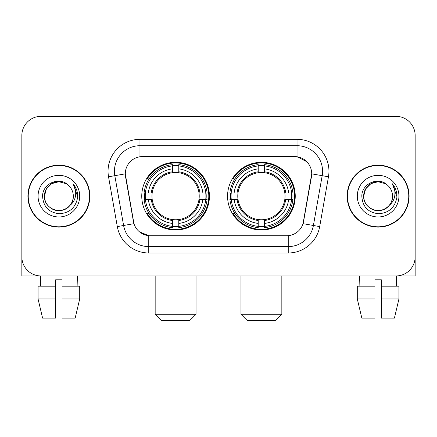 <?xml version="1.0" encoding="UTF-8"?>
<svg xmlns="http://www.w3.org/2000/svg" width="437" height="437" viewBox="0 0 437 437"><rect width="100%" height="100%" fill="white"/><g stroke="black" fill="none" stroke-linecap="round" stroke-linejoin="round"><path stroke-width="0.66" d="M227.568 196.153A33.84 33.84 0 0 0 261.408 229.993A33.84 33.84 0 0 0 295.243 196.153A33.84 33.84 0 0 0 261.408 162.313A33.84 33.84 0 0 0 227.568 196.153M141.757 196.153A33.84 33.84 0 0 0 175.592 229.993A33.84 33.84 0 0 0 209.432 196.153A33.84 33.84 0 0 0 175.592 162.313A33.84 33.84 0 0 0 141.757 196.153M125.282 173.806A17.24 17.24 0 0 0 125.545 176.799L133.427 221.493A17.24 17.24 0 0 0 150.404 235.74L286.596 235.74A17.24 17.24 0 0 0 303.573 221.493L311.455 176.799A17.24 17.24 0 0 0 294.478 156.566L142.522 156.566A17.24 17.24 0 0 0 125.282 173.806L125.474 171.255M144.794 199.348A30.967 30.967 0 0 1 144.794 192.963M230.605 199.348A30.967 30.967 0 0 1 230.605 192.963M27.913 196.153A30.967 30.967 0 0 0 58.88 227.12A30.967 30.967 0 0 0 89.847 196.153A30.967 30.967 0 0 0 58.88 165.186A30.967 30.967 0 0 0 27.913 196.153M347.153 196.153A30.967 30.967 0 0 0 378.12 227.12A30.967 30.967 0 0 0 409.087 196.153A30.967 30.967 0 0 0 378.12 165.186A30.967 30.967 0 0 0 347.153 196.153M139.966 139.327L297.034 139.327A31.923 31.923 0 0 1 328.471 176.794L319.687 226.595A31.923 31.923 0 0 1 288.251 252.979L148.749 252.979A31.923 31.923 0 0 1 117.313 226.595L108.529 176.794A31.923 31.923 0 0 1 139.966 139.327L139.966 145.712L297.034 145.712A25.537 25.537 0 0 1 322.184 175.69L313.4 225.487A25.537 25.537 0 0 1 288.251 246.594L148.749 246.594A25.537 25.537 0 0 1 123.6 225.487L114.816 175.69A25.537 25.537 0 0 1 139.966 145.712L139.966 156.757L294.478 156.566L297.034 156.757L306.665 161.614M286.596 235.74L150.404 235.74M148.749 252.979L148.749 235.658L139.545 231.894M322.184 175.69L311.718 173.844L303.043 223.662L313.4 225.487L322.184 175.69L328.471 176.794M117.313 226.595L133.957 223.662L125.282 173.844L114.816 175.69A25.537 25.537 0 0 1 114.428 171.255M303.573 221.493L303.469 222.034M133.531 222.034L133.427 221.493M415.15 135.497A19.152 19.152 0 0 0 395.998 116.346L41.002 116.346A19.152 19.152 0 0 0 21.85 135.497L21.85 256.809A19.152 19.152 0 0 0 41.002 275.96L395.998 275.96A19.152 19.152 0 0 0 415.15 256.809L415.15 135.497L415.15 275.96L341.089 275.96M21.85 135.497L21.85 275.96L95.911 275.96M395.998 116.346L41.002 116.346M41.002 275.96L395.998 275.96M89.53 196.153A30.645 30.645 0 0 0 58.88 165.508A30.645 30.645 0 0 0 28.236 196.153A30.645 30.645 0 0 0 58.88 226.798A30.645 30.645 0 0 0 89.53 196.153M68.336 185.25A14.432 14.432 0 0 1 73.312 196.153C73.116 201.594 70.712 205.761 66.096 208.651C57.105 214.409 43.962 206.821 44.454 196.153L46.388 188.937L51.664 183.655L58.88 181.726L66.096 183.655L68.336 185.25C59.481 175.969 42.433 183.616 42.591 196.153C43.241 206.69 48.824 212.557 59.345 213.748C69.707 212.994 75.814 207.493 77.671 197.234L77.699 196.153C77.644 191.422 76.071 187.265 72.974 183.682C75.328 187.549 76.158 191.706 75.464 196.153C74.787 199.938 72.946 203.03 69.936 205.423A14.432 14.432 0 0 0 73.312 196.153C73.804 206.821 60.661 214.409 51.664 208.651C47.054 205.761 44.645 201.594 44.454 196.153C44.23 187.211 53.423 179.683 62.289 182.131M69.936 205.423C62.278 215.78 43.7 209.154 44.454 196.153M38.068 196.153A20.812 20.812 0 0 0 58.88 216.965A20.812 20.812 0 0 0 79.698 196.153A20.812 20.812 0 0 0 58.88 175.341A20.812 20.812 0 0 0 38.068 196.153M73.116 183.846L77.693 196.699M38.057 286.18L38.057 298.946L42.591 318.103L38.057 298.946L38.057 286.18L55.69 286.18L55.69 279.795L62.076 279.795L62.076 286.18L79.709 286.18L79.709 298.946L75.169 318.103L79.709 298.946L62.076 298.946L62.076 286.18M77.398 275.96L77.12 286.18M55.69 286.18L55.69 318.103L42.591 318.103M38.057 298.946L55.69 298.946M75.169 318.103L62.076 318.103L62.076 298.946M40.368 275.96L40.641 286.18M408.764 196.153A30.645 30.645 0 0 0 378.12 165.508A30.645 30.645 0 0 0 347.47 196.153A30.645 30.645 0 0 0 378.12 226.798A30.645 30.645 0 0 0 408.764 196.153M387.57 185.25A14.432 14.432 0 0 1 392.546 196.153C392.355 201.594 389.946 205.761 385.336 208.651C376.339 214.409 363.196 206.821 363.688 196.153L365.622 188.937L370.904 183.655L378.12 181.726L385.336 183.655L387.57 185.25C378.715 175.969 361.667 183.616 361.825 196.153C362.475 206.69 368.063 212.557 378.584 213.748C388.941 212.994 395.048 207.493 396.905 197.234L396.938 196.153C396.883 191.422 395.31 187.265 392.213 183.682C394.567 187.549 395.398 191.706 394.698 196.153C394.027 199.938 392.186 203.03 389.176 205.423A14.432 14.432 0 0 0 392.546 196.153C393.038 206.821 379.895 214.409 370.904 208.651C366.288 205.761 363.884 201.594 363.688 196.153C363.464 187.211 372.663 179.683 381.528 182.131M389.176 205.423C381.517 215.78 362.939 209.154 363.688 196.153M357.302 196.153A20.812 20.812 0 0 0 378.12 216.965A20.812 20.812 0 0 0 398.932 196.153A20.812 20.812 0 0 0 378.12 175.341A20.812 20.812 0 0 0 357.302 196.153M392.355 183.846L396.927 196.699M189.642 320.654L161.548 320.654L155.162 314.269L196.027 314.269L189.642 320.654M178.788 226.377L178.788 227.661A31.666 31.666 0 0 0 207.1 199.348L205.816 199.348A30.393 30.393 0 0 1 178.788 226.377L178.788 223.422A27.455 27.455 0 0 0 202.861 199.348L198.999 199.348A23.625 23.625 0 0 0 178.788 172.746L178.788 165.929A30.393 30.393 0 0 1 205.816 192.963L207.1 192.963A31.666 31.666 0 0 0 178.788 164.645L178.788 165.929M145.374 199.348L144.09 199.348A31.666 31.666 0 0 0 172.402 227.661L172.402 226.377A30.393 30.393 0 0 1 145.374 199.348L148.329 199.348A27.455 27.455 0 0 0 172.402 223.422L172.402 219.56A23.625 23.625 0 0 0 198.999 199.348L199.944 199.348A24.559 24.559 0 0 1 178.788 220.505L178.788 223.422M172.402 165.929L172.402 164.645A31.666 31.666 0 0 0 144.09 192.963L145.374 192.963A30.393 30.393 0 0 1 172.402 165.929L172.402 168.884A27.455 27.455 0 0 0 148.329 192.963L152.185 192.963A23.625 23.625 0 0 0 172.402 219.56L172.402 220.505A24.559 24.559 0 0 1 151.246 199.348L148.329 199.348M145.434 199.348A30.328 30.328 0 0 1 145.434 192.963M178.788 165.994A30.328 30.328 0 0 0 172.402 165.994M205.756 192.963A30.328 30.328 0 0 1 205.756 199.348M205.816 192.963L202.861 192.963A27.455 27.455 0 0 0 178.788 168.884M202.861 199.348L205.816 199.348M172.402 223.422L172.402 226.377M198.999 192.963L202.861 192.963M178.788 219.598L178.788 220.505M172.402 219.56A23.625 23.625 0 0 1 152.185 199.348L151.246 199.348M178.788 226.311A30.328 30.328 0 0 1 172.402 226.311M148.329 192.963L145.374 192.963M172.402 172.708L172.402 168.884M178.788 172.746A23.625 23.625 0 0 0 152.185 192.963L151.246 192.963A24.559 24.559 0 0 1 172.402 171.801M178.788 172.708L178.788 171.801A24.559 24.559 0 0 1 199.944 192.963M149.028 178.913L147.22 178.913A33.201 33.201 0 0 1 208.793 196.153A33.201 33.201 0 0 1 147.22 213.393L149.028 213.393M275.452 320.654L247.358 320.654L240.973 314.269L281.838 314.269L275.452 320.654M264.598 226.377L264.598 227.661A31.666 31.666 0 0 0 292.91 199.348L291.626 199.348A30.393 30.393 0 0 1 264.598 226.377L264.598 223.422A27.455 27.455 0 0 0 288.671 199.348L284.815 199.348A23.625 23.625 0 0 0 264.598 172.746L264.598 165.929A30.393 30.393 0 0 1 291.626 192.963L292.91 192.963A31.666 31.666 0 0 0 264.598 164.645L264.598 165.929M231.184 199.348L229.9 199.348A31.666 31.666 0 0 0 258.212 227.661L258.212 226.377A30.393 30.393 0 0 1 231.184 199.348L234.139 199.348A27.455 27.455 0 0 0 258.212 223.422L258.212 219.56A23.625 23.625 0 0 0 284.815 199.348L285.754 199.348A24.559 24.559 0 0 1 264.598 220.505L264.598 223.422M258.212 165.929L258.212 164.645A31.666 31.666 0 0 0 229.9 192.963L231.184 192.963A30.393 30.393 0 0 1 258.212 165.929L258.212 168.884A27.455 27.455 0 0 0 234.139 192.963L238.001 192.963A23.625 23.625 0 0 0 258.212 219.56L258.212 220.505A24.559 24.559 0 0 1 237.056 199.348L234.139 199.348M231.244 199.348A30.328 30.328 0 0 1 231.244 192.963M264.598 165.994A30.328 30.328 0 0 0 258.212 165.994M291.566 192.963A30.328 30.328 0 0 1 291.566 199.348M291.626 192.963L288.671 192.963A27.455 27.455 0 0 0 264.598 168.884M288.671 199.348L291.626 199.348M258.212 223.422L258.212 226.377M284.815 192.963L288.671 192.963M264.598 219.598L264.598 220.505M258.212 219.56A23.625 23.625 0 0 1 238.001 199.348L237.056 199.348M264.598 226.311A30.328 30.328 0 0 1 258.212 226.311M234.139 192.963L231.184 192.963M258.212 172.708L258.212 168.884M264.598 172.746A23.625 23.625 0 0 0 238.001 192.963L237.056 192.963A24.559 24.559 0 0 1 258.212 171.801M264.598 172.708L264.598 171.801A24.559 24.559 0 0 1 285.754 192.963M234.838 178.913L233.03 178.913A33.201 33.201 0 0 1 294.604 196.153A33.201 33.201 0 0 1 233.03 213.393L234.838 213.393M357.291 286.18L357.291 298.946L361.831 318.103L357.291 298.946L357.291 286.18L374.924 286.18L374.924 279.795L381.31 279.795L381.31 286.18L398.943 286.18L398.943 298.946L394.409 318.103L398.943 298.946L381.31 298.946L381.31 286.18M396.632 275.96L396.359 286.18M374.924 286.18L374.924 318.103L361.831 318.103M357.291 298.946L374.924 298.946M394.409 318.103L381.31 318.103L381.31 298.946M359.602 275.96L359.88 286.18M297.034 139.327L297.034 156.757M288.251 235.658L288.251 252.979M108.529 176.794L114.816 175.69M313.4 225.487L319.687 226.595M178.788 219.56A23.625 23.625 0 0 0 198.999 199.348M172.402 226.601A30.612 30.612 0 0 0 178.788 226.601M206.04 199.348A30.612 30.612 0 0 0 206.04 192.963M178.788 165.705A30.612 30.612 0 0 0 172.402 165.705M264.598 219.56A23.625 23.625 0 0 0 284.815 199.348M258.212 226.601A30.612 30.612 0 0 0 264.598 226.601M291.85 199.348A30.612 30.612 0 0 0 291.85 192.963M264.598 165.705A30.612 30.612 0 0 0 258.212 165.705M196.027 275.96L196.027 314.269M155.162 275.96L155.162 314.269M281.838 275.96L281.838 314.269M240.973 275.96L240.973 314.269"/></g></svg>
